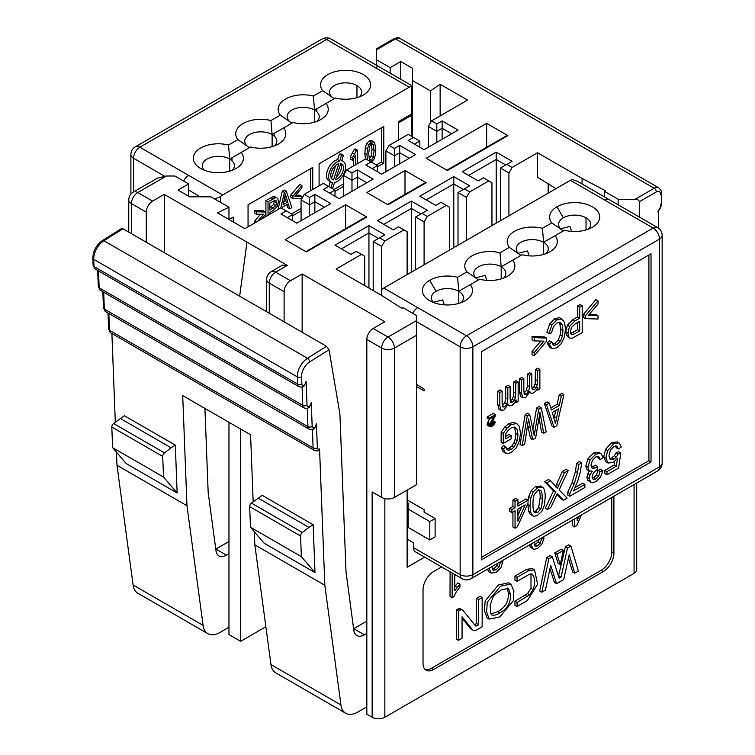 <?xml version="1.0" encoding="UTF-8"?>
<svg xmlns="http://www.w3.org/2000/svg" width="755" height="755" viewBox="0 0 755 755"><rect width="100%" height="100%" fill="white"/><g stroke="black" fill="none" stroke-linecap="round" stroke-linejoin="round"><path stroke-width="1.13" d="M133.522 191.949L133.522 158.257A8.994 5.191 180 0 1 130.889 154.577L130.889 194.082M164.42 176.094L133.522 158.257A8.994 5.191 -60 0 1 139.883 147.234A8.994 5.191 -120 0 0 135.381 146.791A8.994 8.994 0 0 0 130.889 154.577M183.663 181.087A8.994 5.191 -60 0 1 188.665 175.396L139.883 147.234L326.528 39.477A8.994 5.191 -120 0 0 322.026 39.033L135.381 146.791M398.64 122.801L411.362 115.458L411.362 85.409L379.803 67.195A8.994 5.191 120 0 0 375.31 67.639L326.528 39.477A8.994 5.191 -60 0 1 331.02 39.033A8.994 8.994 0 0 0 322.026 39.033M283.663 127.897A25.047 14.458 -0 0 1 278.491 143.988A25.047 14.458 -0 0 0 278.491 143.988A25.047 14.458 -0 0 1 250.613 146.98L241.251 152.387A25.047 14.458 180 0 1 236.07 168.478A25.047 14.458 180 0 1 200.651 168.478L200.651 168.478A25.047 14.458 180 0 1 197.706 150.066A25.047 14.458 180 0 1 228.52 145.036L237.891 139.628A25.047 14.458 180 0 1 243.063 123.537A25.047 14.458 180 0 1 270.941 120.545L280.303 115.138A25.047 14.458 180 0 1 285.484 99.047A25.047 14.458 180 0 1 313.363 96.055L322.725 90.657A25.047 14.458 180 0 1 331.436 72.867A25.047 14.458 180 0 1 363.325 74.556A25.047 14.458 180 0 1 363.325 95.007L363.325 95.007A25.047 14.458 180 0 1 335.447 97.999L326.084 103.407A25.047 14.458 180 0 1 320.903 119.498L320.903 119.498A25.047 14.458 180 0 1 293.034 122.489L272.121 134.56L270.941 120.545M204.539 170.319A16.044 9.268 180 0 1 202.312 165.6A16.044 9.268 180 0 1 212.221 157.04A16.044 9.268 180 0 1 229.709 159.05L228.52 145.036M241.251 152.387L231.021 158.295M274.593 145.828A16.044 9.268 0 0 0 276.821 141.109A16.044 9.268 0 0 0 272.121 134.56A16.044 9.268 180 0 0 254.633 132.55A16.044 9.268 180 0 0 244.733 141.109A16.044 9.268 180 0 0 249.433 147.659L237.891 139.628M272.121 146.659L272.121 134.56L273.442 133.805M326.084 103.407L314.542 110.07A16.044 9.268 180 0 0 297.055 108.059A16.044 9.268 180 0 0 287.145 116.619A16.044 9.268 180 0 0 291.845 123.169L280.303 115.138M315.854 109.315L314.542 110.07L313.363 96.055M359.427 96.848A16.044 9.268 180 0 0 361.664 92.129A16.044 9.268 180 0 0 356.964 85.579A16.044 9.268 180 0 0 339.476 83.569A16.044 9.268 180 0 0 329.567 92.129A16.044 9.268 180 0 0 334.267 98.678L322.725 90.657M411.362 115.458L411.362 136.211M214.722 199.018L220.479 196.63A8.994 5.191 -60 0 1 222.602 194.988L409.238 87.231L375.31 67.639M188.665 196.215L188.665 183.965L174.877 176.009L166.393 176.009L137.759 192.544A8.994 5.191 -120 0 0 133.248 192.1L157.399 178.161L166.393 176.009M400.754 79.294L400.754 61.514L412.428 68.252L412.428 80.502L430.463 90.911L440.137 84.258L467.572 100.094L431.511 120.904L436.815 123.971L442.119 120.904L458.021 130.087L424.093 149.679L408.181 140.496L413.485 137.438L408.181 134.381L389.089 145.394L394.393 148.461L399.697 145.394L415.609 154.577L381.671 174.169L365.76 164.986L371.064 161.929L365.76 158.871L346.677 169.884L351.981 172.952L357.275 169.884L373.187 179.067L339.25 198.659L323.348 189.477L328.642 186.419L323.348 183.361L304.256 194.375L309.559 197.442L314.863 194.375L330.766 203.557L296.828 223.15L280.926 213.967L286.23 210.909L280.926 207.852L244.865 228.661L217.44 212.825L228.973 207.238L210.938 196.828L189.722 196.828L178.057 190.09L188.665 183.965M233.201 221.932L233.201 217.034L228.973 219.469L228.973 207.238M220.479 196.63L220.479 202.34M398.64 139.883L398.64 121.517L411.362 114.175M411.362 85.409L411.362 86.429A8.994 5.191 120 0 0 409.238 87.231M248.055 226.83L248.055 204.784L312.74 167.44L312.74 189.477M301.075 210.909L292.591 215.807M319.101 185.805L319.101 163.769L383.795 126.415L383.795 163.155L377.425 166.827M343.497 186.419L335.012 191.317M314.542 122.168L314.542 110.07A16.044 9.268 180 0 1 319.242 116.619A16.044 9.268 180 0 1 317.006 121.338M232.172 170.319A16.044 9.268 0 0 0 234.409 165.6A16.044 9.268 0 0 0 229.709 159.05L229.709 171.149M390.156 73.169L390.156 67.639L400.754 61.514M556.001 188.627L537.56 177.236L537.56 152.746L582.096 178.463L605.453 190.685L604.368 191.317L618.156 199.273L635.125 199.273L654.207 188.259L395.46 38.864L376.368 49.887C376.368 48.499 376.368 48.499 376.368 49.887C376.368 48.499 376.368 48.499 376.368 49.887L376.368 59.683L390.156 67.639M133.267 192.091A8.994 8.994 0 0 0 128.765 199.886A8.994 5.191 -0 0 0 131.398 203.557A8.994 5.191 120 0 1 137.759 192.544L152.604 201.113L164.269 194.375L287.287 265.401L275.622 272.13L290.467 280.709A8.994 5.191 120 0 0 284.107 291.723L284.107 321.819M636.701 483.049L636.701 569.695A8.994 5.191 180 0 1 634.058 573.366L384.852 717.25A8.994 5.191 180 0 1 372.13 717.25L372.13 491.939L381.671 497.451L381.671 348.055L366.826 339.486A8.994 5.191 -60 0 1 373.187 328.463L384.852 321.724L302.132 273.971L290.467 280.709M373.187 328.463L388.032 337.032A8.994 5.191 -120 0 1 394.393 348.055A8.994 5.191 0 0 1 381.671 348.055A8.994 5.191 -60 0 1 388.032 337.032L416.666 320.507L416.666 315.609L402.877 307.644L401.792 308.276L380.605 294.79L336.069 269.073L361.522 254.378L356.218 251.321L350.915 254.378L335.012 245.196L368.94 225.603L384.852 234.786L379.548 237.844L384.852 240.911L403.944 229.888L398.64 226.83L393.336 229.888L377.425 220.705L411.362 201.113L427.273 210.296L421.969 213.354L427.273 216.421L446.356 205.398L441.052 202.34L435.758 205.398L419.846 196.215L453.783 176.623L469.685 185.805L464.391 188.863L469.685 191.93L488.778 180.907L483.474 177.85L478.17 180.907L462.268 171.725L496.205 152.132L512.107 161.315L506.803 164.373L512.107 167.44L508.927 172.952L500.442 168.054L506.803 164.373M537.56 152.746L512.107 167.44M366.826 192.544L405.001 170.498L426.207 182.748L388.032 204.784L366.826 192.544M507.87 135.598L447.422 170.498L426.207 158.257L486.654 123.358L507.87 135.598M306.379 251.934L285.163 239.684L345.611 204.784L366.826 217.034L306.379 251.934M310.616 168.667L310.616 190.704M291.534 213.967L301.075 208.465M383.795 163.155L381.671 161.929L381.671 127.642M333.946 189.477L343.497 183.975M376.368 164.986L381.671 161.929M376.368 65.213L376.368 59.683M635.125 199.273C637.531 199.282 638.947 200.094 639.362 201.727L656.331 191.93A6.002 3.464 -60 0 1 660.578 194.375A3.001 1.727 0 0 0 661.446 193.223M412.428 80.502L412.428 136.825M430.463 122.725L430.463 90.911M440.137 115.921L440.137 84.258M431.511 120.904L428.33 126.415L428.33 147.234M428.33 126.415L436.815 131.313L436.815 123.971M442.119 120.904L442.119 128.256L436.815 131.313L436.815 142.336M451.66 133.767L442.119 128.256L442.119 139.279M414.542 144.177L419.846 141.109L413.485 137.438M385.909 171.725L385.909 150.906L389.089 145.394M394.393 148.461L394.393 155.804L385.909 150.906M399.697 145.394L399.697 152.746L394.393 155.804L394.393 166.827M409.238 158.257L399.697 152.746L399.697 163.769M372.13 168.667L377.425 165.6L371.064 161.929M346.677 169.884L343.497 175.396L343.497 196.215M351.981 172.952L351.981 180.294L343.497 175.396M357.275 169.884L357.275 177.236L351.981 180.294L351.981 191.317M366.826 182.748L357.275 177.236L357.275 188.259M329.709 193.157L335.012 190.09L328.642 186.419M304.256 194.375L301.075 199.886L301.075 220.705M309.559 197.442L309.559 204.784L301.075 199.886M314.863 194.375L314.863 201.727L309.559 204.784L309.559 215.807M324.405 207.238L314.863 201.727L314.863 212.75M287.287 217.648L292.591 214.58L286.23 210.909M152.604 201.113A8.994 5.191 120 0 0 146.244 212.136L146.244 242.223M164.269 194.375L164.269 252.632M271.12 271.687A8.994 8.994 0 0 0 266.628 279.482A8.994 5.191 -0 0 0 269.261 283.153A8.994 5.191 -60 0 1 275.622 272.13A8.994 5.191 60 0 0 271.12 271.687L282.474 265.137L287.287 265.401M239.656 296.158L246.989 242.138M302.132 273.971L302.132 332.228M366.826 339.486L366.826 714.192L372.13 717.25M394.393 497.451L394.393 348.055L416.666 335.201L416.666 320.507L416.666 484.587L394.393 497.451A8.994 5.191 180 0 1 381.671 497.451M364.703 285.607L364.703 256.219L361.522 254.378M368.94 288.051L368.94 232.946L341.373 248.867M378.491 238.457L368.94 232.946L368.94 225.603M384.852 240.911L381.671 246.423L373.187 241.524L379.548 237.844M381.671 246.423L381.671 289.693A8.994 5.191 -60 0 1 383.795 288.051L466.505 335.805A8.994 5.191 120 0 0 460.144 346.828A8.994 5.191 0 0 0 472.866 346.828L472.866 574.593A8.994 5.191 60 0 1 471.007 578.707L657.652 470.95A8.994 5.191 -120 0 0 659.511 466.835L659.511 239.071L472.866 346.828A8.994 5.191 60 0 0 466.505 335.805L653.151 228.048A8.994 5.191 60 0 1 659.511 239.071A8.994 5.191 180 0 0 662.144 235.4A8.994 8.994 0 0 0 657.652 227.604A8.994 5.191 120 0 0 653.151 228.048L570.431 180.294L383.795 288.051M407.124 274.584L407.124 231.728L403.944 229.888M383.795 224.377L411.362 208.456L411.362 201.113M411.362 272.13L411.362 208.456L420.903 213.967M415.609 269.686L415.609 217.034L421.969 213.354M415.609 217.034L424.093 221.932L427.273 216.421M424.093 221.932L424.093 264.788M449.536 250.094L449.536 207.238L446.356 205.398M426.207 199.886L453.783 183.965L453.783 176.623M453.783 247.64L453.783 183.965L463.325 189.477M469.685 191.93L466.505 197.442L458.021 192.544L464.391 188.863M466.505 197.442L466.505 240.298M488.778 180.907L491.958 182.748L491.958 225.603M468.628 175.396L496.205 159.475L496.205 152.132M496.205 223.15L496.205 159.475L505.746 164.986M508.927 172.952L508.927 215.807M548.168 193.157L548.168 183.786M582.096 178.463L582.096 183.984M604.368 196.847L604.368 191.317M618.156 199.273L618.156 204.803M639.362 217.053L639.362 201.727M405.001 170.498L405.001 194.394M387.523 204.492L423.829 183.522A8.994 5.191 60 0 1 425.584 183.106M486.654 123.358L486.654 147.253M446.903 170.205L505.491 136.381A8.994 5.191 60 0 1 507.247 135.957M345.611 204.784L345.611 228.68M305.86 251.632L364.448 217.808A8.994 5.191 60 0 1 366.203 217.393M254.416 223.15L254.416 221.413L260.532 214.212M257.719 221.243L263.655 214.269L256.53 214.156L254.416 212.929L254.416 210.532L263.401 210.824L265.524 212.051L265.524 214.297L261.56 219.025M265.911 216.515L265.911 200.594L273.102 196.63L275.065 196.762M278.048 209.512L282.285 191.147L284.22 190.024L286.343 191.251L284.409 192.365L280.822 207.908M282.257 208.616L282.587 207.078L288.268 203.803L289.854 208.814L287.731 207.597L286.796 204.643M290.788 197.263L290.788 195.016L299.773 184.352L301.896 185.57L292.902 196.243L292.902 198.489L290.788 197.263M295.762 195.139L299.773 195.224L301.896 196.451L294.761 196.3L301.896 187.967L301.896 185.57M353.633 165.864L353.633 158.767M352.425 160.258L350.301 159.041L350.301 156.71L354.227 149.528L355.303 148.905L357.426 150.132L356.351 150.755L352.425 157.937L352.425 160.258L355.756 155.436L355.756 164.647M365.429 159.06L364.835 153.416L365.326 147.546L366.807 143.422L369.261 140.845L371.734 140.59L373.848 141.817L371.384 142.072L368.921 144.649L367.449 148.763L366.958 154.633L367.43 159.824M339.429 154.114L341.345 154.039L343.468 155.266L341.543 155.341L339.429 154.114L337.608 159.673L339.731 160.9A11.995 6.927 120 0 0 329.907 170.762A11.995 6.927 120 0 0 331.086 182.087A11.995 6.927 120 0 0 332.615 182.625L330.935 187.74M328.812 186.513L330.397 181.691M331.134 182.115L329.01 180.889A11.995 6.927 -60 0 1 327.783 169.535A11.995 6.927 -60 0 1 337.608 159.673M660.578 204.171L660.578 206.625A3.001 1.727 120 0 1 658.454 210.296L658.454 228.133M265.864 626.754L240.628 641.335L228.963 634.596L228.963 422.3M228.963 627.245L219.884 632.492A24 13.854 -60 0 1 207.889 633.681A24 13.854 -60 0 1 203.095 625.395L133.097 584.983A24 13.854 120 0 0 137.891 593.27L207.889 633.681M419.846 141.109L419.846 147.234M377.425 165.6L377.425 171.725M335.012 190.09L335.012 196.215M292.591 214.58L292.591 220.705M253.17 501.745L250.584 434.776L182.71 395.592L186.966 505.69L116.978 465.278L133.097 584.983M116.978 465.278L116.468 452.179M115.307 422.149L111.891 333.55M228.963 553.774L226.491 555.208L215.883 549.083L228.963 541.533M226.491 555.208A14.996 8.654 -60 0 1 218.941 555.925A14.996 8.654 -60 0 1 215.987 550.763L208.163 492.383L204.916 408.408M186.966 505.69L203.095 625.395M240.628 641.335L240.628 429.029M366.826 706.84L357.747 712.078A24 13.854 120 0 1 345.752 713.267A24 13.854 120 0 1 340.949 704.981L270.96 664.579L254.841 544.874L254.331 531.775M366.826 633.37L364.344 634.795L353.746 628.679L366.826 621.129M121.517 228.567L122.933 228.765L326.537 346.318L329.038 349.754L339.91 414.023L346.016 571.979L353.85 630.359A14.996 8.654 -60 0 0 356.804 635.512A14.996 8.654 -60 0 0 364.344 634.795M329.038 349.754L309.682 361.909A11.995 6.927 120 0 0 301.575 376.802L301.858 383.984A3.001 1.727 120 0 0 304.067 385.041A3.001 1.727 120 0 0 306.096 381.322L307.021 405.256A3.001 1.727 120 0 0 309.229 406.313A3.001 1.727 120 0 0 311.258 402.594L312.183 426.528A3.001 1.727 120 0 0 314.391 427.585A3.001 1.727 120 0 0 316.42 423.866L317.345 447.8A3.001 1.727 120 0 0 319.554 448.857L324.829 585.276L340.949 704.981M345.752 713.267L275.754 672.865A24 13.854 -60 0 1 270.96 664.579M424.631 557.133L407.124 567.241L407.124 490.099M373.187 241.524L373.187 290.505M458.021 192.544L458.021 245.196M500.442 168.054L500.442 220.705M255.917 222.281L254.416 221.413M256.53 214.156L256.53 211.759L254.416 210.532M256.53 211.759L265.524 212.051M269.828 214.25L269.828 212.41L273.31 210.4L277.293 206.379L278.397 201.51L277.982 199.075L276.896 197.819L275.216 197.857L268.034 201.821L268.034 215.288M268.034 201.821L265.911 200.594M284.409 192.365L282.285 191.147M289.854 208.814L291.892 207.634L286.343 191.251M292.902 196.243L290.788 195.016M301.896 198.461L301.896 196.451M292.902 198.489L301.679 198.839M352.425 157.937L350.301 156.71M356.351 150.755L354.227 149.528M357.426 163.684L357.426 150.132M371.356 162.099L373.848 159.503L375.32 155.379L375.811 149.528L374.659 142.657L371.177 140.383M331.653 188.155L332.71 188.108L334.531 182.55A11.995 6.927 120 0 0 344.356 172.687A11.995 6.927 120 0 0 343.176 161.362A11.995 6.927 120 0 0 341.647 160.824L343.468 155.266M341.543 155.341L339.731 160.9M324.829 585.276L254.841 544.874M319.554 448.857A3.001 1.652 57.9 0 1 319.025 450.178C318.006 451.046 316.449 451.131 314.344 450.442A6.002 3.464 120 0 1 313.108 447.904L312.4 429.557M124.396 415.741L175.302 445.129L177.151 492.996L126.245 463.608L112.608 447.658L111.806 426.981A3.001 1.727 -60 0 1 113.571 423.489L124.396 415.741M262.259 495.337L313.155 524.725L315.005 572.592L264.108 543.204L250.471 527.254L249.669 506.577A3.001 1.727 -60 0 1 251.434 503.085L262.259 495.337M613.909 496.205L613.909 553.16A14.996 8.654 -60 0 1 603.311 571.535L433.634 669.496A14.996 8.654 -60 0 1 426.131 670.232A14.996 8.654 -60 0 1 423.026 663.371L423.026 589.9A14.996 8.654 -60 0 1 433.634 571.535L441.599 566.929M306.096 381.322L304.435 385.682C303.104 387.07 301.245 387.381 298.857 386.617L95.243 269.063L93.129 265.316L92.856 258.135C93.11 250.877 96.281 245.026 102.359 240.59L121.574 228.529M311.258 402.594L309.597 406.954C308.267 408.342 306.407 408.653 304.02 407.889L100.406 290.335L98.292 286.589L97.669 270.469M316.42 423.866L314.76 428.227C313.429 429.614 311.57 429.925 309.182 429.17L105.568 311.617L103.454 307.861L102.831 291.741M416.666 384.446L424.093 389.033L424.093 390.911L416.666 386.626M407.124 499.895L424.093 509.691L424.093 512.145L435.116 518.506L435.116 536.88L429.812 539.938L408.181 527.452L408.181 509.078L429.812 521.573L435.116 518.506M408.181 509.078L408.181 502.962L407.124 502.349M407.124 539.079L413.485 542.751L413.485 547.649A8.994 5.191 120 0 0 415.344 551.773L462.013 578.707A8.994 8.994 0 0 0 471.007 578.707M269.828 203.095L274.98 200.311L276.113 200.811L276.547 202.651L275.811 205.709L269.828 210.098L269.828 203.095M274.98 200.311L276.113 200.811L275.197 200.283M284.597 198.055L285.333 193.893L287.712 202.01L283.106 204.662L284.597 198.055M369.535 146.536L371.366 144.073L373.31 144.545L374.102 150.519L373.31 157.38L371.384 160.098L369.45 159.626L368.676 153.652L369.535 146.536M372.753 143.988L372.073 143.828M370.025 160.202L369.45 159.626M335.437 179.784L340.741 163.59A8.994 5.191 -60 0 1 341.656 163.948A8.994 5.191 -60 0 1 342.619 172.263A8.994 5.191 -60 0 1 335.437 179.784M338.825 163.665L333.521 179.86A8.994 5.191 -60 0 1 332.606 179.501A8.994 5.191 -60 0 1 331.643 171.187A8.994 5.191 -60 0 1 338.825 163.665M175.302 445.129L171.064 447.791L120.158 418.402M171.064 447.791L164.477 452.877A3.001 1.727 120 0 0 162.712 456.416L111.806 427.028M177.151 492.996L163.514 477.047L162.712 456.416M163.514 477.047L112.608 447.658M258.021 497.998L308.918 527.386L313.155 524.725M308.918 527.386L302.34 532.473A3.001 1.727 120 0 0 300.575 535.984L301.368 556.643L315.005 572.592M301.368 556.643L250.471 527.254M312.183 426.528A3.001 1.803 177.8 0 1 307.946 426.632L240.619 387.343M611.795 497.432L611.795 551.943A14.996 8.654 -60 0 1 601.188 570.308L431.511 668.269A14.996 8.654 -60 0 1 425.15 669.496M429.812 521.573L429.812 539.938M416.666 321.724L460.144 346.828L460.144 574.593A8.994 5.191 120 0 0 462.013 578.707M413.485 547.649L460.144 574.593A8.994 5.191 0 0 0 472.866 574.593L659.511 466.835A8.994 5.191 180 0 0 662.144 463.164L662.144 235.4M381.671 289.693L381.671 295.46M577.622 181.398L572.554 179.492A8.994 5.191 120 0 0 570.431 180.294M269.828 207.653L273.688 204.482L274.348 200.537M287.712 202.01L285.588 200.783L284.663 197.772M283.748 201.849L285.588 200.783M369.148 158.937L371.186 156.162L371.979 149.292L371.186 143.318M336.39 176.868A8.994 5.191 120 0 0 340.656 163.854M333.521 179.86L331.889 178.916M331.483 178.369L335.748 165.354M581.529 514.901L576.66 525.688L574.536 526.915L572.413 525.697L572.413 520.167M534.266 545.138L538.013 542.081L539.07 539.419M534.446 542.09L534.125 544.053L535.106 546.214L537.598 545.874L540.136 543.307L541.429 539.249L544.034 538.277L541.863 544.204L537.654 548.309L534.465 549.281L533.002 548.923L530.114 547.007L529.331 544.308M492.373 569.185L494.025 568.562L497.035 565.523L497.97 563.145M491.033 573.007L489.023 571.856L487.437 569.223M454.755 574.527L454.755 590.74L459.965 584.106L459.965 587.012L456.143 592.09L453.83 596.705L452.151 597.677L450.037 596.45L450.084 571.828M454.755 586.456L457.841 582.888L459.965 584.106M574.734 573.196L569.213 554.736L563.692 579.566L556.548 583.691L550.678 565.269L545.459 590.099L541.816 592.203L548.838 558.776L552.32 556.775L559.134 578.151L561.069 577.028L567.524 547.988L570.903 546.044L578.396 571.082L574.734 573.196L572.62 571.969L568.468 558.096M556.548 583.691L554.434 582.473L549.989 568.543M541.816 592.203L539.693 590.976L546.724 557.558L550.197 555.548L552.32 556.775M558.473 576.084L565.401 546.771L568.779 544.817L570.903 546.044M517.062 606.529L517.062 602.481L529.633 594.798L533.124 589.636C535.465 582.596 535.135 577.433 532.124 574.159L530.916 573.847L528.689 574.668L517.062 581.388L517.062 577.33L528.877 570.506L534.549 569.817L537.607 584.304L527.311 600.612L517.062 606.529L514.938 605.312L514.938 601.254L527.509 593.572L531.001 588.409L530.991 573.847M517.062 581.388L514.938 580.161L514.938 576.103L526.754 569.289L532.426 568.6L534.549 569.817M470.96 628.981A7.446 4.294 -60 0 1 470.271 628.377L462.051 618.175M458.54 640.325L458.54 611.125L460.069 610.248A4.964 2.869 -60 0 1 462.57 610.012A4.964 2.869 -60 0 1 463.032 610.417L475.348 625.716A2.482 1.434 120 0 0 475.584 625.914A2.482 1.434 120 0 0 476.83 625.801L478.632 624.762L478.632 599.527L482.143 597.498L482.143 626.792L476.83 629.849A7.446 4.294 -60 0 1 473.083 630.208A7.446 4.294 -60 0 1 472.385 629.595L462.051 616.76L462.051 638.296L458.54 640.325L456.426 639.098L456.426 609.898L457.945 609.021A4.964 2.869 -60 0 1 460.446 608.785M474.517 624.678A2.482 1.434 120 0 0 474.716 624.574L476.509 623.536L476.509 598.3L480.02 596.28L482.143 597.498M558.096 563.4L554.755 552.915L561.267 549.159L563.381 550.386L560.219 564.617L558.096 563.4M489.165 619.128L487.041 617.901L484.483 610.635L485.154 600.971L498.432 584.965L508.747 582.803L510.871 584.021L513.881 590.976L513.362 600.687L499.829 616.91L489.165 619.128L486.607 611.861L487.277 602.188L500.556 586.182L510.871 584.021M433.606 302.566A16.044 9.268 180 0 1 431.369 297.848A16.044 9.268 180 0 1 436.069 291.298A16.044 9.268 180 0 1 458.766 291.298A16.044 9.268 180 0 1 463.466 297.848A16.044 9.268 180 0 1 461.23 302.566M546.073 253.586A16.044 9.268 180 0 0 548.3 248.867A16.044 9.268 180 0 0 543.6 242.317L542.42 228.303L551.782 222.895A25.047 14.458 180 0 1 556.963 206.804A25.047 14.458 180 0 1 592.382 206.804A25.047 14.458 180 0 1 592.382 227.255A25.047 14.458 180 0 1 564.513 230.247L555.151 235.654A25.047 14.458 180 0 1 549.97 251.745A25.047 14.458 180 0 1 522.092 254.737L512.73 260.145A25.047 14.458 180 0 1 507.549 276.236A25.047 14.458 180 0 1 479.67 279.227L470.308 284.635A25.047 14.458 180 0 1 465.127 300.726A25.047 14.458 180 0 1 429.708 300.726L429.708 300.726A25.047 14.458 180 0 1 429.708 280.275A25.047 14.458 180 0 1 457.587 277.283L466.949 271.875L478.491 279.907A16.044 9.268 180 0 1 473.791 273.357A16.044 9.268 180 0 1 478.491 266.808A16.044 9.268 180 0 1 501.188 266.808A16.044 9.268 180 0 1 505.888 273.357A16.044 9.268 180 0 1 503.651 278.076M556.963 206.804L563.324 217.827A16.044 9.268 0 0 1 586.022 217.827A16.044 9.268 180 0 1 590.721 224.377A16.044 9.268 180 0 1 588.494 229.095M481.35 351.726L481.35 559.899L651.027 461.937L651.027 253.765L481.35 351.726M466.949 271.875A25.047 14.458 180 0 1 472.13 255.785A25.047 14.458 180 0 1 499.999 252.793L501.188 266.808L512.73 260.145M542.42 228.303A25.047 14.458 0 0 0 514.551 231.294A25.047 14.458 0 0 0 509.37 247.385L499.999 252.793M574.536 526.915L574.536 518.94M541.429 539.249L540.401 538.645M544.034 538.277L542.543 537.409M533.002 548.923L531.454 545.525L531.69 543.676M492.335 566.401L492.156 567.845L493.27 570.214L496.148 569.789L499.159 566.741L500.301 562.475L499.716 562.135M500.301 562.475L502.981 561.248L502.113 560.748M502.981 561.248L500.914 567.703L496.092 572.309L491.26 573.139L489.023 571.856M491.26 573.139L489.476 569.327L489.58 567.986M452.151 597.677L452.151 573.083L450.037 571.856M548.838 558.776L546.724 557.558M561.069 577.028L558.955 575.81M567.524 547.988L565.401 546.771M517.062 602.481L514.938 601.254M527.311 596.563L525.187 595.336M517.062 577.33L514.938 576.103M528.877 570.506L526.754 569.289M458.54 611.125L456.426 609.898M478.632 624.762L476.509 623.536M478.632 599.527L476.509 598.3M560.219 564.617L556.879 554.142L554.755 552.915M556.879 554.142L563.381 550.386M444.299 304.85L442.694 299.924L433.313 302.264M563.324 217.827A16.044 9.268 -0 0 0 558.624 224.377A16.044 9.268 -0 0 0 563.287 230.907M560.569 228.793L569.949 226.453L571.554 231.379M457.587 277.283L458.766 291.298L470.308 284.635L458.766 291.298L458.766 303.397M486.72 280.36L485.106 275.433L475.735 277.774M555.151 235.654L543.6 242.317A16.044 9.268 0 0 0 520.912 242.317A16.044 9.268 -0 0 0 516.212 248.867A16.044 9.268 -0 0 0 520.865 255.398M529.142 255.869L527.528 250.943L518.147 253.284M651.027 461.937L648.913 460.71L648.913 254.992M481.35 557.445L648.913 460.71M509.37 247.385L520.912 255.416M551.782 222.895L563.324 230.926M579.038 516.345L577.141 520.582L577.141 517.439M491.316 614.608L491.986 614.985L490.731 613.494L490.089 605.057L493.685 595.62L501.216 589.881L508.408 588.334L510.484 594.289C510.965 602.613 507.417 608.794 499.829 612.862C496.941 614.834 494.327 615.542 491.986 614.985L491.609 614.815M570.016 338.193L566.401 335.248L565.825 331.898L567.345 325.207L572.818 319.667L577.603 316.911L577.603 305.954L580.076 304.529L582.19 305.756L579.727 307.181L579.727 318.129L574.933 320.894L569.468 326.434L567.949 333.125L568.524 336.466L570.016 338.193L572.309 338.146L582.19 332.691L582.19 305.756M585.644 318.629L583.521 317.402L583.521 314.316L595.884 299.556L598.007 300.773L585.644 315.543L585.644 318.629L598.007 319.025L598.007 315.732L588.211 315.581L598.007 304.067L598.007 300.773M589.211 314.41L595.884 314.514L598.007 315.732M560.116 322.357L562.277 324.933L562.966 330.539L562.39 336.041L560.361 341.222L556.756 344.79L553.651 345.224L551.763 342.043L549.338 344.28L547.215 343.053L549.687 347.196L551.999 348.527L556.709 347.866L561.239 343.619L564.41 337.023L565.514 329.057L564.532 322.394L561.654 318.912L556.746 319.988L551.82 325.131L549.017 333.455L551.49 332.927L553.434 326.679L556.945 322.923L560.625 322.564M547.215 343.053L549.64 340.826L551.763 342.043M552.641 344.233L554.632 343.563L558.238 339.995L560.267 334.824L560.852 329.322L559.464 322.234M549.017 333.455L546.894 332.228L549.697 323.904L554.623 318.761L559.54 317.695L562.22 319.176L559.54 317.695M534.2 340.911L532.077 339.684L532.077 336.39L544.44 336.881L546.554 338.108L534.2 337.617L534.2 340.911L543.996 341.109L534.2 352.576L534.2 355.869L546.554 341.194L546.554 338.108M534.2 355.869L532.077 354.642L532.077 351.349L540.882 341.043M523.961 393.195L526.48 390.373L527.424 385.446L527.424 374.112L529.717 372.791L531.831 374.008L529.548 375.339L529.548 386.673L528.604 391.59L526.235 394.336L524.659 394.488M531.982 388.57L533.898 386.72L535.087 383.889L535.455 369.469L537.749 368.147L539.872 369.374L537.579 370.696L537.211 385.116L536.022 387.947L534.229 389.722L532.398 389.674L531.831 386.692L531.831 374.008M520.818 396.658L519.431 392.128L519.431 378.727L521.705 377.415L523.828 378.632L521.545 379.954L521.545 393.346L522.941 397.885L520.818 396.658M499.102 409.201L497.705 404.661L497.705 391.269L499.989 389.948L502.113 391.175L499.829 392.487L499.829 405.888L501.226 410.427L499.102 409.201M502.235 405.737L504.765 402.906L505.699 397.989L505.699 386.654L507.992 385.324L510.116 386.551L507.822 387.872L507.822 399.216L506.888 404.133L504.51 406.879L502.943 407.03M510.267 401.103L512.183 399.263L513.372 396.432L513.74 382.011L516.033 380.69L518.147 381.917L515.854 383.238L515.495 397.659L514.306 400.48L512.513 402.264L510.682 402.207L510.116 399.235L510.116 386.551M490.108 426.868L489.4 426.443L489.4 424.357L494.176 416.392L489.221 419.252L489.221 418.204L495.591 414.533L495.591 415.571L490.288 424.678L490.637 425.518L492.052 425.329L495.412 422.139L493.817 425.141L490.816 426.877L487.277 425.216L487.277 423.13L489.693 418.978M489.221 419.252L487.107 418.025L487.107 416.986L493.468 413.306L495.591 414.533M490.618 423.706L493.289 420.912L495.412 422.139M569.789 496.243L567.666 495.025L567.666 492.449L572.092 482.615L575.47 471.337L576.565 463.296L579.51 461.598L581.633 462.815L578.689 464.523L577.594 472.555L574.215 483.842L569.789 493.676L569.789 496.243L584.889 487.522L584.889 484.351L573.47 490.948L577.584 481.511L580.557 471.12L581.633 462.815M575.14 487.522L582.775 483.125L584.889 484.351M522.186 445.705L520.063 444.478L525.187 414.589L527.566 413.211L529.689 414.438L527.311 415.816L522.186 445.705L524.668 444.27L528.528 418.874L532.652 439.665L535.635 437.947L540.023 412.239L543.657 433.313L546.186 431.851L541.231 407.775L538.711 409.229L534.21 435.512L529.689 414.438M532.898 429.312L536.597 408.002L539.117 406.549L541.231 407.775M543.657 433.313L541.533 432.086L539.089 418.27M532.652 439.665L530.529 438.438L527.613 425.197M551.99 426.056L544.346 403.529L547.158 401.905L549.281 403.123L546.469 404.746L554.104 427.283L551.99 426.056M550.801 407.955L557.143 404.293L559.191 394.959L561.814 393.44L563.938 394.667L561.314 396.177L559.266 405.52L551.461 410.031L549.281 403.123M506.454 449.027L509.03 448.262L511.956 445.827L513.957 442.723L515.127 439.382L515.844 433.549L514.438 427.056M505.661 436.428L509.03 434.484L511.154 435.711L505.661 438.872L505.661 433.861L507.983 430.605L511.116 427.915L514.599 427.075L517.109 429.236L517.958 434.767L517.25 440.599L514.08 447.045L511.154 449.489L508.577 450.254L506.803 449.404L505.756 446.781L503.528 448.951L504.944 452.528L507.511 453.689L511.163 452.528L516.09 448.036L519.374 441.062L520.506 433.077L519.365 426.556L517.298 424.065L515.976 423.583L510.975 424.782L507.001 428.132L503.245 433.455L503.245 443.449L511.154 438.872L511.154 435.711M503.245 443.449L501.122 442.222L501.122 432.228L504.878 426.905L508.851 423.555L513.853 422.356L517.298 424.065M505.793 453.274L502.821 451.311L501.405 447.724L503.632 445.554L505.756 446.781M590.769 482.313L592.373 482.709L595.893 481.633L600.518 477.122L602.905 470.601L600.046 471.667L598.611 476.131L595.827 478.953L593.081 479.331L592.005 476.952L593.477 472.705L597.224 469.468L597.545 466.382L595.525 467.921L592.241 468.327L590.957 465.316L592.354 460.503L595.761 456.917L598.658 456.482L600.329 459.578L603.198 457.483L600.886 453.33L595.78 454.17L590.146 459.87L587.918 467.147L589.06 470.818L592.279 471.262L589.872 474.933L589.06 478.576L590.769 482.313L587.805 480.322L586.937 477.349L587.749 473.706L589.315 471.044M586.937 469.601L589.513 471.158L586.937 469.601L585.795 465.92L588.032 458.644L593.656 452.953L599.3 452.415M600.329 459.578L598.205 458.351L597.545 456.294M591.363 467.383L595.421 465.155L597.545 466.382M592.213 478.302L593.704 477.726L596.497 474.914L597.922 470.44L600.782 469.374L602.905 470.601M555.369 486.947L562.333 471.507L566.042 469.365L568.166 470.591L564.457 472.734L557.492 488.174L550.593 480.737L546.78 482.945L555.614 492.081L547.413 509.512L550.773 507.577L557.313 493.581L563.428 500.272L567.099 498.149L559.144 489.844L568.166 470.591M563.428 500.272L561.305 499.046L556.954 494.459M547.413 509.512L545.289 508.285L553.49 490.863L544.657 481.718L548.479 479.51L550.593 480.737M528.028 500.98L528.736 496.535L531.256 490.571L535.493 486.55L540.797 486.277M532.87 515.891L534.323 516.297L537.607 515.288L541.845 511.258L544.374 505.293L545.214 497.13C545.223 492.062 544.449 488.853 542.92 487.494L537.607 487.777L533.379 491.798L530.859 497.762L530.001 505.907L530.529 511.966L532.87 515.891L529.859 513.9L528.406 510.739L527.896 503.547M609.455 458.681L611.767 457.907L614.268 455.737L616.014 452.849L618.704 451.698L620.827 452.925L618.572 468.062L606.963 474.763L604.84 473.536L604.84 470.374L614.155 465.005L614.73 461.362M606.963 474.763L606.963 471.601L616.278 466.231L617.533 458.266L613.126 462.494L607.992 463.032L605.85 461.796L603.745 456.737L605.585 449.348L611.72 442.543L617.514 441.92M605.85 461.796L607.973 463.023L605.869 457.955L607.709 450.565L613.843 443.761L619.053 442.808L621.337 446.951L618.326 448.98L616.212 447.762L615.655 445.856M517.911 503.613L525.914 498.989L528.028 500.216L517.911 506.058L517.911 499.612L515.042 501.263L515.042 507.709L511.89 509.531L511.89 512.56L515.042 510.748L515.042 528.198L517.383 526.848L528.028 503.245L528.028 500.216M515.042 528.198L512.928 526.981L512.928 511.966M511.89 512.56L509.776 511.343L509.776 508.304L512.928 506.492L512.928 500.037L515.788 498.385L517.911 499.612M490.91 613.966L497.705 611.635L499.829 612.862M510.484 594.289L508.36 593.062L507.152 587.956M508.36 593.062C508.842 601.386 505.293 607.577 497.705 611.635M579.727 318.129L577.603 316.911M577.603 305.954L579.727 307.181M585.644 315.543L583.521 314.316M549.338 344.28L551.999 348.527M532.077 336.39L534.2 337.617M534.2 352.576L532.077 351.349M524.48 394.365L523.828 390.93L523.828 378.632M529.548 375.339L527.424 374.112M535.455 369.469L537.579 370.696M520.516 396.432L522.63 397.659L525.725 397.498L529.897 391.666L531.265 393.393L533.719 392.883L536.125 390.609L537.824 387.334L537.824 390.071L539.872 388.891L539.872 369.374M537.824 390.071L536.833 389.505M528.868 392.034L531.265 393.393M521.545 379.954L519.431 378.727M498.791 408.974L500.914 410.201L504.01 410.041L508.181 404.208L509.549 405.935L512.003 405.426L514.41 403.151L516.099 399.876L516.099 402.613L518.147 401.433L518.147 381.917M499.829 392.487L497.705 391.269M502.764 406.907L502.113 403.472L502.113 391.175M507.822 387.872L505.699 386.654M513.74 382.011L515.854 383.238M516.099 402.613L515.118 402.047M507.143 404.576L509.549 405.935M489.4 426.443L487.277 425.216M489.221 425.707L487.107 424.489M489.221 425.291L487.107 424.065M489.4 424.357L487.277 423.13M489.759 423.527L487.636 422.3M489.221 418.204L487.107 416.986M491.165 425.631L490.316 425.141M492.052 425.329L490.391 424.367M492.76 424.923L490.637 423.697M493.647 424.197L491.524 422.979M494.176 423.48L492.052 422.253M494.525 422.649L492.402 421.422M578.689 464.523L576.565 463.296M569.789 493.676L567.666 492.449M527.311 415.816L525.187 414.589M536.597 408.002L538.711 409.229M546.469 404.746L544.346 403.529M559.266 405.52L557.143 404.293M559.191 394.959L561.314 396.177M554.104 427.283L556.765 425.745L563.938 394.667M507.379 449.923L506.803 449.404M503.245 433.455L501.122 432.228M503.528 448.951L501.405 447.724M600.046 471.667L597.922 470.44M558.606 485.503L556.482 484.276M562.333 471.507L564.457 472.734M555.614 492.081L553.49 490.863M546.78 482.945L544.657 481.718M542.92 487.494L540.269 485.899M618.326 448.98L616.788 446.054L613.843 446.479L610.333 450.301L608.908 455.907L610.295 459.568L613.89 459.134L616.391 456.964L618.137 454.076L616.014 452.849M618.137 454.076L620.827 452.925M606.963 471.601L604.84 470.374M616.278 466.231L614.155 465.005M511.89 509.531L509.776 508.304M515.042 507.709L512.928 506.492M512.928 500.037L515.042 501.263M579.727 330.945L572.649 334.776L571.091 334.087L570.497 331.549L571.497 327.349L574.895 324.093L579.727 321.309L579.727 330.945L577.603 329.718L577.603 322.536M571.686 334.654L571.091 334.087M556.501 417.921L555.491 423.649L552.226 412.494L558.549 408.832L556.501 417.921L554.378 416.694L555.793 410.427M540.788 508.776L537.645 512.522L534.304 512.267C533.511 511.89 533.058 509.2 532.945 504.208C533.058 499.112 533.502 495.912 534.304 494.61L537.607 490.495L540.939 490.759C541.731 491.137 542.175 493.827 542.279 498.828C542.165 503.925 541.675 507.237 540.788 508.776L538.664 507.549L540.155 497.602C540.155 493.175 539.712 490.486 538.815 489.533M534.984 512.796L534.304 512.267M540.259 490.222L539.636 490.004M525.216 504.869L517.911 521.233L517.911 509.087L525.216 504.869M570.525 333.55L577.603 329.718M554.028 418.374L554.378 416.694M533.983 511.815L535.522 511.305L538.664 507.549M517.911 515.259L521.62 506.945M200.33 196.828L188.665 190.09M356.964 85.579L356.964 97.678M188.665 175.396L222.602 194.988M660.578 206.625A3.001 1.727 0 0 0 661.456 205.398L661.456 193.157C662.012 191.94 661.097 190.166 658.709 187.806A8.994 5.191 -60 0 0 654.207 188.259A3.001 1.727 60 0 1 656.331 191.93M658.709 187.806L399.952 38.42A8.994 5.191 120 0 0 395.46 38.864A3.001 1.727 60 0 0 393.959 38.713L376.368 48.867M146.244 212.136L131.398 203.557L131.398 233.654M269.261 313.25L269.261 283.153L284.107 291.723M273.159 198.867L271.036 197.64M275.216 197.857L273.102 196.63M354.869 154.228L352.745 153.001M366.958 154.633L364.835 153.416M367.449 148.763L365.326 147.546M368.921 144.649L366.807 143.422M371.384 142.072L369.261 140.845M317.345 447.8A3.001 1.803 -2.2 0 1 313.108 447.904L109.494 330.35A6.002 3.464 120 0 0 110.74 332.889L108.616 329.133A3.001 1.803 177.8 0 0 109.494 330.35L108.843 313.504M103.68 292.232L104.332 309.078A6.002 3.464 120 0 0 105.483 311.56M240.279 387.56L104.332 309.078A3.001 1.803 177.8 0 1 103.454 307.889M98.518 270.96L99.169 287.806A6.002 3.464 120 0 0 100.321 290.288M307.021 405.256A3.001 1.803 177.8 0 1 302.783 405.359L99.169 287.806A3.001 1.803 177.8 0 1 98.292 286.617M122.933 228.765L103.86 240.732A14.996 8.654 120 0 0 93.724 258.823A14.996 8.654 120 0 0 93.733 259.352L94.007 266.534A6.002 3.464 120 0 0 95.158 269.016M326.537 346.318L307.474 358.285A14.996 8.654 120 0 0 297.338 376.905L297.621 384.087L94.007 266.534A3.001 1.803 177.8 0 1 93.129 265.326M301.575 376.802A3.001 1.803 -2.2 0 1 297.338 376.905L93.733 259.352A3.001 1.803 177.8 0 1 92.856 258.144M309.682 361.909A3.001 1.652 57.9 0 0 307.474 358.285L103.86 240.732A3.001 1.652 -122.1 0 0 102.303 240.628M634.058 484.568L634.058 573.366M384.852 498.63L384.852 717.25M301.858 383.984A3.001 1.803 177.8 0 1 297.621 384.087A6.002 3.464 120 0 0 298.791 386.579M303.954 407.851A6.002 3.464 120 0 1 302.783 405.359L302.075 387.004M309.097 429.114A6.002 3.464 120 0 1 307.946 426.632L307.238 408.285M601.188 570.308L603.311 571.535M611.795 551.943L613.909 553.16M431.511 668.269L433.634 669.496M417.723 307.644A8.994 5.191 120 0 0 412.73 313.334M657.652 227.604L608.87 199.443A8.994 5.191 120 0 0 604.368 199.886M276.547 202.651L274.424 201.434M275.811 205.709L273.688 204.482M273.338 208.069L271.215 206.851M286.296 197.404L284.899 196.593M374.102 150.519L371.979 149.292M373.31 157.38L371.186 156.162M371.384 160.098L369.261 158.871M113.571 423.489L164.477 452.877M302.34 532.473L251.434 503.085M300.575 536.012L249.669 506.624M501.188 266.808L501.188 278.906M543.6 242.317L543.6 254.416M586.022 217.827L586.022 229.926M537.598 545.874L535.474 544.648M540.136 543.307L538.013 542.081M532.237 548.234L530.114 547.007M531.454 545.525L529.963 544.666M496.148 569.789L494.025 568.562M499.159 566.741L497.035 565.523M489.476 569.327L488.372 568.685M457.228 587.239L455.105 586.012M529.633 594.798L527.509 593.572M533.124 589.636L531.001 588.409M472.385 629.595L470.271 628.377M460.069 610.248L457.945 609.021M476.83 625.801L474.716 624.574M436.069 291.298L429.708 280.275M574.933 320.894L572.818 319.667M568.524 336.466L566.401 335.248M567.949 333.125L565.825 331.898M569.468 326.434L567.345 325.207M556.756 344.79L554.632 343.563M560.361 341.222L558.238 339.995M562.39 336.041L560.267 334.824M562.966 330.539L560.852 329.322M562.277 324.933L560.163 323.706M551.82 325.131L549.697 323.904M556.746 319.988L554.623 318.761M526.235 394.336L524.112 393.11M528.604 391.59L526.48 390.373M529.548 386.673L527.424 385.446M534.229 389.722L532.105 388.495M536.022 387.947L533.898 386.72M537.211 385.116L535.087 383.889M537.579 380.822L535.455 379.595M521.545 393.346L519.431 392.128M499.829 405.888L497.705 404.661M504.51 406.879L502.396 405.652M506.888 404.133L504.765 402.906M507.822 399.216L505.699 397.989M512.513 402.264L510.389 401.037M514.306 400.48L512.183 399.263M515.495 397.659L513.372 396.432M515.854 393.364L513.74 392.138M574.215 483.842L572.092 482.615M577.594 472.555L575.47 471.337M534.757 432.039L533.304 431.199M540.816 417.298L539.381 416.467M529.982 427.575L527.858 426.349M508.577 450.254L506.614 449.112M511.154 449.489L509.03 448.262M514.08 447.045L511.956 445.827M516.08 443.94L513.957 442.723M517.25 440.599L515.127 439.382M517.958 434.767L515.844 433.549M517.109 429.236L514.985 428.009M507.001 428.132L504.878 426.905M510.975 424.782L508.851 423.555M515.976 423.583L513.853 422.356M504.944 452.528L502.821 451.311M589.06 478.576L586.937 477.349M589.872 474.933L587.749 473.706M587.918 467.147L585.795 465.92M590.146 459.87L588.032 458.644M595.78 454.17L593.656 452.953M595.525 467.921L593.402 466.694M595.827 478.953L593.704 477.726M598.611 476.131L596.497 474.914M589.929 481.548L587.805 480.322M559.191 495.808L557.067 494.582M530.859 497.762L528.736 496.535M533.379 491.798L531.256 490.571M537.607 487.777L535.493 486.55M531.982 515.127L529.859 513.9M530.529 511.966L528.406 510.739M530.001 505.907L527.887 504.689M613.89 459.134L611.767 457.907M616.391 456.964L614.268 455.737M605.869 457.955L603.745 456.737M607.709 450.565L605.585 449.348M613.843 443.761L611.72 442.543M574.951 333.701L572.828 332.474M572.649 334.776L570.912 333.767M537.645 512.522L535.522 511.305M542.279 498.828L540.155 497.602M316.845 111.749L316.845 108.739M274.424 136.24L274.424 133.229M232.002 160.73L232.002 157.72M379.803 67.195L331.02 39.033M399.952 38.42C399.508 37.382 397.507 37.476 393.959 38.713M266.628 279.482L266.628 311.721M128.765 199.886L128.765 232.134M343.129 161.334L341.005 160.107M661.456 205.398L657.832 211.674M107.993 313.014L108.616 329.133M110.73 332.889L314.344 450.442M577.311 181.228L608.87 199.443M657.652 470.95A8.994 8.994 0 0 0 662.144 463.164M473.111 630.227L470.988 629M462.551 610.002L460.427 608.775"/></g></svg>
